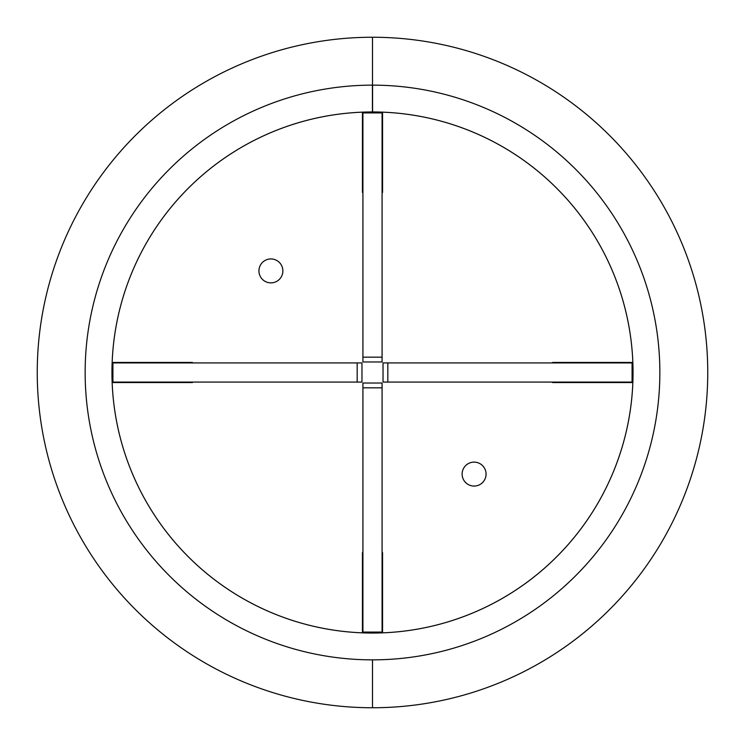 <?xml version="1.0" encoding="UTF-8"?>
<svg xmlns="http://www.w3.org/2000/svg" width="745" height="745" viewBox="0 0 745 745"><rect width="100%" height="100%" fill="white"/><g stroke="black" fill="none" stroke-linecap="round" stroke-linejoin="round"><path stroke-width="1.12" d="M372.416 85.144L372.425 111.955A260.545 260.545 0 0 0 111.955 372.537A260.545 260.545 0 0 0 372.5 633.045A260.545 260.545 0 0 0 633.045 372.537A260.545 260.545 0 0 0 372.575 111.955L372.584 85.144M372.5 37.25L372.5 85.144A287.356 287.356 0 0 0 85.144 372.5A287.356 287.356 0 0 0 372.5 659.856L372.5 707.75L372.5 659.856A287.356 287.356 0 0 0 659.856 372.5A287.356 287.356 0 0 0 372.5 85.144L372.5 37.25A335.25 335.25 0 0 0 37.25 372.5A335.25 335.25 0 0 0 372.5 707.75A335.25 335.25 0 0 0 707.75 372.5A335.25 335.25 0 0 0 372.5 37.25M270.901 258.934A11.976 11.976 0 0 0 258.934 270.901A11.976 11.976 0 0 0 270.901 282.877A11.976 11.976 0 0 0 282.877 270.901A11.976 11.976 0 0 0 270.901 258.934M474.099 462.124A11.976 11.976 0 0 0 462.124 474.099A11.976 11.976 0 0 0 474.099 486.066A11.976 11.976 0 0 0 486.066 474.099A11.976 11.976 0 0 0 474.099 462.124M362.917 192.443L362.442 192.443L362.442 112.16A260.536 260.536 0 0 0 112.16 362.442L192.443 362.442L192.443 362.917M552.557 362.917L552.557 362.442L632.84 362.442A260.536 260.536 0 0 0 382.558 112.16L382.558 192.443L382.083 192.443M382.083 552.557L382.558 552.557L382.558 632.84A260.536 260.536 0 0 0 632.84 382.558L552.557 382.558L552.557 382.083M192.443 382.083L192.443 382.558L112.16 382.558A260.536 260.536 0 0 0 362.442 632.84L362.442 552.557L362.917 552.557M361.968 362.917L361.968 382.083L112.923 382.083L112.923 362.917L361.968 362.917M112.132 382.083L112.923 382.083M112.132 362.917L112.923 362.917M362.917 383.032L382.083 383.032L382.083 632.077L362.917 632.077L362.917 383.032M382.083 632.868L382.083 632.077M362.917 632.868L362.917 632.077M383.032 382.083L383.032 362.917L632.077 362.917L632.077 382.083L383.032 382.083M632.868 362.917L632.077 362.917M632.868 382.083L632.077 382.083M382.083 361.968L362.917 361.968L362.917 112.923L382.083 112.923L382.083 361.968M362.917 112.132L362.917 112.923M382.083 112.132L382.083 112.923M357.172 382.083L357.172 362.917M382.083 387.828L362.917 387.828M387.828 362.917L387.828 382.083M362.917 357.172L382.083 357.172"/></g></svg>
